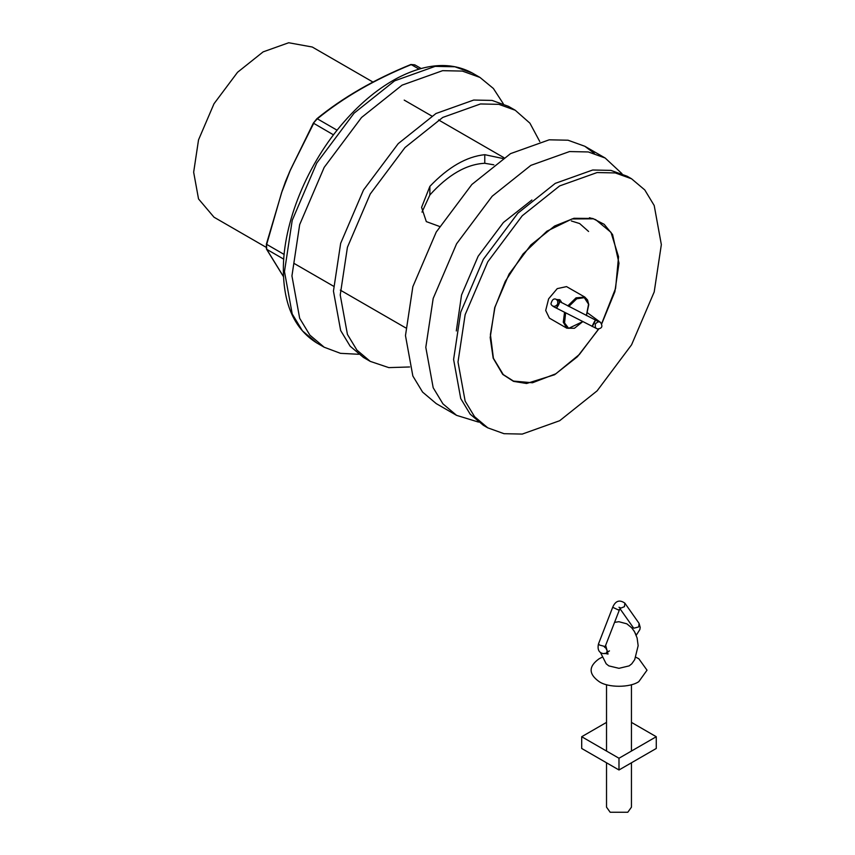 <?xml version="1.0" encoding="UTF-8"?>
<svg xmlns="http://www.w3.org/2000/svg" width="855" height="855" viewBox="0 0 855 855"><rect width="100%" height="100%" fill="white"/><g stroke="black" fill="none" stroke-linecap="round" stroke-linejoin="round"><path stroke-width="1.28" d="M439.566 226.468L426.314 221.605L421.59 207.359L429.873 186.379C448.17 167.163 466.477 156.593 484.774 154.68L502.719 158.474M493.837 164.812L484.774 163.284C466.477 164.181 448.17 174.741 429.873 194.983L422.007 212.115M598.692 329.1L577.403 356.738L554.596 374.736L526.584 383.5L513.524 381.362L502.729 374.405L493.175 358.17L490.193 337.554L494.724 307.576L509.056 274.092L530.891 244.936L554.596 226.03L573.929 218.292L592.761 218.463L604.186 224.32L612.575 234.569L618.988 263.201L614.863 291.737L601.749 323.778M458.002 362.018L465.141 314.683L487.778 261.812L522.245 215.759L559.672 185.909L597.1 172.55L615.311 172.934L631.567 178.791L644.777 189.938L654.203 205.521L661.342 244.616L654.203 291.95L631.567 344.822L597.1 390.863L559.672 420.713L522.245 434.084L504.044 433.699L487.778 427.842L474.578 416.695L465.141 401.113L458.002 362.018M487.778 427.842L483.374 425.298L470.165 414.151L460.738 398.569L453.599 359.474L460.738 312.139L483.374 259.268L517.841 213.216L555.269 183.365L592.697 170.006L610.908 170.391L627.164 176.248L631.567 178.791M266.386 247.448L214.007 217.202L198.531 198.937L193.657 172.218L198.531 139.867L214.007 103.744L237.551 72.28L263.126 51.877L288.701 42.75L312.257 47.014L372.962 82.059M557.385 308.623L554.168 306.892M556.594 299.539L559.865 299.72L561.479 302.649M568.832 306.453L576.74 298.78L584.296 297.679L588.571 304.198L586.37 315.548M582.586 321.683L568.661 328.352L564.557 322.912L565.615 312.887M564.557 312.342L563.274 322.196L566.833 328.202L549.402 318.146L545.693 310.472L548.632 298.812L557.246 288.627L566.534 286.607L584.809 297.07L576.046 297.839L567.784 305.908M598.532 329.1L579.433 354.419L555.9 373.763L532.483 382.773L513.47 381.084L503.253 374.576L493.41 358.256L490.417 334.519L494.949 307.319L505.262 281.37L523.078 253.956L546.922 231.181L572.07 218.933L593.178 218.816L595.711 219.682L610.983 232.336L618.55 256.757L615.589 288.349L601.674 323.628M503.306 103.754L493.388 88.482L479.965 77.431L462.352 71.083L442.623 70.666L402.085 85.147L361.537 117.488L324.195 167.366L299.667 224.641L291.94 275.919L299.667 318.274L309.895 335.149L324.195 347.226L340.482 353.329L358.673 354.28M289.343 172.282L313.336 123.131L317.323 118.792L313.379 123.141L290.444 169.846L285.613 181.249L281.573 192.728L266.685 244.38L281.573 192.728L290.39 169.963M368.601 84.463L350.839 94.723M283.742 259.151L266.685 249.297L266.504 243.953M266.504 248.452L266.685 249.297M410.507 64.82L414.91 64.916L413.873 65.119L414.91 64.916L421.152 68.518M317.323 118.792L317.355 118.813C343.261 97.63 374.554 79.558 411.244 64.595L411.223 64.585M316.799 118.813L313.347 123.12L333.503 134.855M290.444 169.846L313.667 123.398M419.057 69.116L411.244 64.595M337.105 130.217L317.355 118.813M284.138 254.459L266.717 244.391M409.62 366.966L388.801 367.618L370.258 361.376L356.941 350.133L347.429 334.423L340.226 294.996L347.429 247.266L370.258 193.957L405.014 147.53L442.751 117.434L480.489 103.957L498.85 104.342L515.244 110.252L529.929 123.184L539.772 141.545M370.258 361.376L363.482 357.454L350.165 346.222L340.653 330.511L333.45 291.085L340.653 243.354L363.482 190.045L398.238 143.619L435.975 113.512L473.713 100.046L492.074 100.42L508.469 106.341L515.244 110.252M456.314 330.938L461.54 295.018L478.148 256.243L503.424 222.482L531.917 199.995M478.533 422.092L456.581 415.359L442.933 403.838L433.186 387.743L425.801 347.344L433.186 298.427L456.581 243.793L492.191 196.212L530.87 165.368L569.537 151.559L588.358 151.955L605.158 158.015L621.959 173.65M456.581 415.359L436.242 403.613L422.594 392.103L412.847 375.997L405.473 335.598L412.847 286.682L436.242 232.047L471.864 184.477L510.531 153.633L549.209 139.814L568.019 140.209L584.82 146.269L594.289 153.355M605.65 645.322L608.044 654.064L604.624 653.338M614.563 622.365L618.881 621.713L626.801 623.808L631.695 627.784L634.538 631.738L637.114 638.012L638.151 645.707L634.709 659.633L631.781 663.801L629.152 665.885L618.988 668.321L608.813 665.885L606.184 663.801L600.638 652.846M635.874 657.26L638.813 658.745L647.021 670.192L638.813 681.638C629.889 687.815 608.076 687.815 599.152 681.638C588.464 674.007 588.464 666.376 599.152 658.745L602.091 657.26M631.45 762.788L631.45 807.163L627.794 812.25L610.171 812.25L606.526 807.163L606.526 762.788M631.45 722.389L656.266 736.721L618.988 758.246L581.699 736.721L606.526 722.389M581.699 736.721L581.699 748.467L618.988 769.981L618.988 758.246M618.988 769.981L656.266 748.467L656.266 736.721M429.873 194.983L429.873 186.379M484.774 154.68L484.774 163.284M284.48 271.623L292.218 220.334L316.745 163.059L354.077 113.181L394.625 80.84L435.174 66.359L454.903 66.776L472.505 73.124C451.408 61.71 426.731 63.163 398.494 77.484C379.396 87.456 361.323 102.162 344.276 121.613C307.543 163.177 282.952 222.931 283.358 270.052C283.668 304.989 294.793 329.282 316.745 342.93L302.435 330.853L292.218 313.967L284.48 271.623M283.507 276.625L266.717 249.318M609.465 650.879L606.548 652.568L607.296 650.922L605.105 646.754M606.548 652.568C606.868 654.182 595.946 655.4 598.468 643.975L599.611 645.076L605.169 646.572L604.955 647.556L604.154 646.572M598.468 643.975L612.693 607.285L618.592 610.053L620.837 608.023L618.977 607.264M612.693 607.285C615.493 600.787 619.544 599.408 624.855 603.138L624.46 606.665L620.516 608.247M624.855 603.138L639.091 623.38L638.696 626.918L633.95 628.19L633.213 627.517L620.035 608.771M635.746 634.121L633.747 630.456M557.952 300.768L556.616 299.549C554.04 298.021 552.159 299.4 550.983 303.685C550.909 304.904 552.747 306.4 556.498 308.163L597.399 328.951C602.102 328.555 603.085 326.321 600.37 322.25L587.524 312.866M558.572 304.893C563.167 294.259 552.148 315.88 558.572 304.893M594.161 323.34C598.757 312.706 587.738 334.326 594.161 323.34M598.414 321.672L600.37 322.25M404.201 100.099L431.796 116.034M438.572 119.946L503.937 157.683M293.917 263.329L333.536 286.211M340.311 290.123L405.676 327.86M566.833 328.202L574.432 328.277L582.65 321.715M586.434 315.58L588.774 304.626L587.545 299.977L584.809 297.07M589.448 217.736L593.178 218.816M472.505 73.124L479.965 77.431M316.745 342.93L324.195 347.226M283.518 276.742L266.471 249.072M410.988 64.499L414.632 64.83M410.795 64.531C374.105 79.504 342.791 97.577 316.842 118.77M282.428 190.067L266.407 244.07M266.407 248.784L266.407 244.113M605.158 158.015L584.82 146.269M602.604 633.309L601.054 637.296M631.45 751.053L631.45 684.695M606.526 751.053L606.526 684.695M605.169 646.572L619.405 609.893M633.01 627.228L632.486 628.714M639.091 623.38L640.203 627.388L639.871 629.547L636.227 635.286M561.211 301.323L556.616 299.549M554.029 306.261L553.784 306.165C554.414 306.763 555.697 306.143 557.652 304.316C557.877 301.43 557.62 300.02 556.872 300.105L599.237 322.004C598.853 321.352 597.57 321.972 595.369 323.853C595.144 326.738 595.401 328.149 596.138 328.064L596.138 328.064M588.582 231.47L579.637 223.55L571.354 220.964"/></g></svg>
